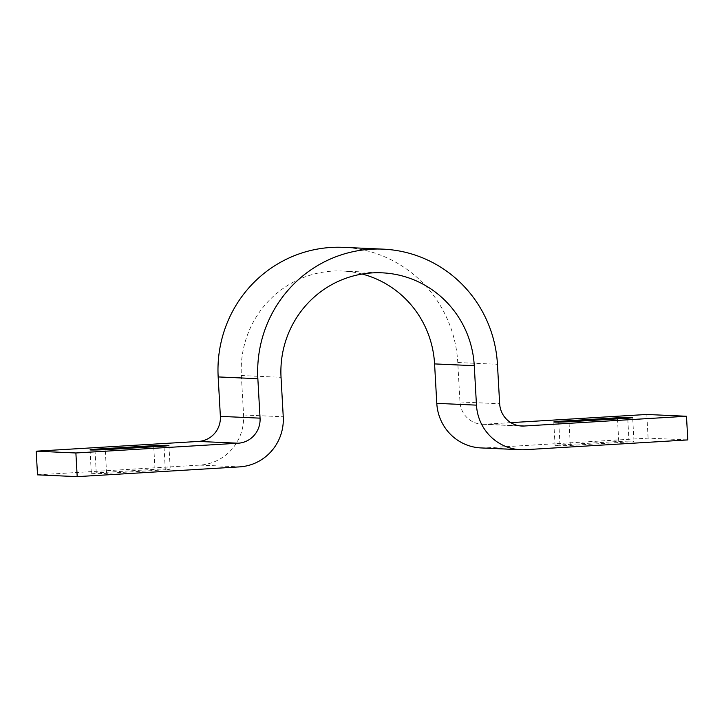 <?xml version="1.0" encoding="UTF-8"?>
<svg xmlns="http://www.w3.org/2000/svg" width="724" height="724" viewBox="0 0 724 724"><rect width="100%" height="100%" fill="white"/><g stroke="black" fill="none" stroke-linecap="round" stroke-linejoin="round"><path stroke-width="0.54" stroke-dasharray="3.62 2.71" d="M362.163 274.034A98.781 96.763 92.6 0 0 342.416 271.038A98.781 96.763 92.6 0 0 241.354 375.53L281.039 377.322M481.026 447.93A47.413 46.445 92.6 0 0 485.804 447.894L648.116 438.138L687.8 439.921M618.739 441.45A39.512 0.815 -3.2 0 1 633.174 441.124A39.512 0.815 -3.2 0 1 633.98 441.242A39.512 0.815 -3.2 0 1 629.056 441.912L570.322 445.441A39.512 0.815 -3.2 0 1 555.887 445.767A39.512 0.815 -3.2 0 1 555.082 445.649A39.512 0.815 -3.2 0 1 560.005 444.979L618.739 441.45L617.481 418.861M648.116 438.138L646.794 414.472M510.8 422.644L484.483 424.228L519.398 425.803M484.483 424.228A23.711 23.222 92.6 0 1 482.094 424.246A23.711 23.222 92.6 0 1 459.975 401.956L457.767 362.516A122.492 119.985 92.6 0 0 343.484 247.355M37.521 474.854L199.833 465.098A47.413 46.445 92.6 0 0 243.563 414.979L241.354 375.53M169.434 469.007A39.512 0.815 176.8 0 1 170.24 469.134A39.512 0.815 176.8 0 1 165.316 469.804L106.582 473.333A39.512 0.815 176.8 0 1 92.147 473.659A39.512 0.815 176.8 0 1 91.342 473.541A39.512 0.815 176.8 0 1 96.265 472.872L154.999 469.333A39.512 0.815 176.8 0 1 169.434 469.007M165.316 469.804L163.995 446.138M96.265 472.872L94.989 449.993M154.999 469.333L153.741 446.753M106.582 473.333L105.261 449.667M570.322 445.441L569.001 421.775M629.056 441.912L627.735 418.246M560.005 444.979L558.729 422.101M485.804 447.894L525.488 449.685M457.767 362.516L497.451 364.308M199.833 465.098L239.517 466.88M243.563 414.979L283.247 416.762M459.975 401.956L499.66 403.748M342.416 271.038L382.1 272.83M482.094 424.246L521.778 426.038M168.918 445.468L170.24 469.134M90.02 449.876L91.342 473.541M633.98 441.242L632.658 417.576M555.082 445.649L553.76 421.983"/><path stroke-width="1.09" d="M362.163 274.034A98.781 96.763 92.6 0 1 434.581 363.91L474.265 365.701A98.781 96.763 92.6 0 0 382.1 272.83A98.781 96.763 92.6 0 0 281.039 377.322L283.247 416.762A47.413 46.445 92.6 0 1 239.517 466.88L77.206 476.645L37.521 474.854L36.2 451.188L75.884 452.98L77.206 476.645M474.265 365.701L476.473 405.141A47.413 46.445 92.6 0 0 520.71 449.722A47.413 46.445 92.6 0 0 525.488 449.685L687.8 439.921L686.479 416.255L524.167 426.02A23.711 23.222 92.6 0 1 521.778 426.038A23.711 23.222 92.6 0 1 499.66 403.748L497.451 364.308A122.492 119.985 92.6 0 0 383.168 249.147A122.492 119.985 92.6 0 0 257.853 378.715L260.061 418.155A23.711 23.222 92.6 0 1 238.196 443.215L75.884 452.98M434.581 363.91L436.789 403.349A47.413 46.445 92.6 0 0 481.026 447.93L520.71 449.722M510.8 422.644L646.794 414.472L686.479 416.255M569.001 421.775L627.735 418.246A39.512 0.815 -3.2 0 0 632.658 417.576A39.512 0.815 -3.2 0 0 631.853 417.458A39.512 0.815 -3.2 0 0 617.418 417.784L558.684 421.314A39.512 0.815 -3.2 0 0 553.76 421.983A39.512 0.815 -3.2 0 0 554.566 422.101A39.512 0.815 -3.2 0 0 569.001 421.775M617.481 418.861L617.418 417.784M383.168 249.147L343.484 247.355A122.492 119.985 92.6 0 0 218.168 376.923L220.377 416.372L260.061 418.155M220.377 416.372A23.711 23.222 92.6 0 1 198.512 441.432L36.2 451.188M168.113 445.341A39.512 0.815 176.8 0 1 168.918 445.468A39.512 0.815 176.8 0 1 163.995 446.138L105.261 449.667A39.512 0.815 176.8 0 1 90.826 449.993A39.512 0.815 176.8 0 1 90.02 449.876A39.512 0.815 176.8 0 1 94.944 449.206L153.678 445.667A39.512 0.815 176.8 0 1 168.113 445.341M94.989 449.993L94.944 449.206M153.741 446.753L153.678 445.667M558.729 422.101L558.684 421.314M436.789 403.349L476.473 405.141M519.398 425.803L524.167 426.02M218.168 376.923L257.853 378.715M198.512 441.432L238.196 443.215"/></g></svg>
